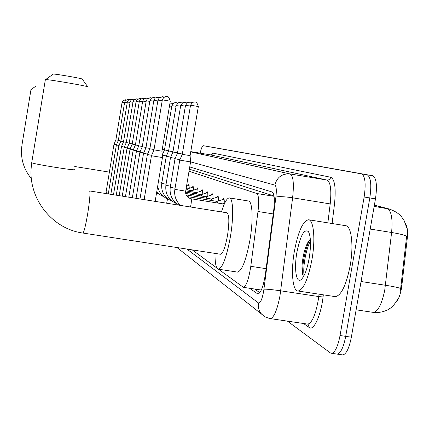 <?xml version="1.0" encoding="UTF-8"?>
<svg xmlns="http://www.w3.org/2000/svg" width="429" height="429" viewBox="0 0 429 429"><rect width="100%" height="100%" fill="white"/><g stroke="black" fill="none" stroke-linecap="round" stroke-linejoin="round"><path stroke-width="0.64" d="M222.201 199.705L223.466 198.23C224.126 198.493 224.378 200.225 224.217 203.432M216.554 197.378L217.755 195.951C218.377 196.198 218.608 197.855 218.458 200.917M211.191 195.174L212.339 193.79C212.918 194.021 213.133 195.603 212.988 198.53M206.092 193.071L207.18 191.731C207.727 191.951 207.926 193.463 207.786 196.268M201.228 191.071L202.273 189.768L202.837 194.117M196.6 189.168L197.592 187.902L198.118 192.074M192.176 187.35L193.125 186.122L193.618 190.122M187.95 185.618L188.862 184.416L189.318 188.267M396.659 301.635C399.206 298.026 400.938 292.664 401.855 285.542L407.234 238.696C407.947 231.531 407.373 226.507 405.523 223.627M274.04 195.973L189.371 169.165M218.458 269.203L243.409 287.339C246.348 286.036 248.809 279.032 250.788 266.323L257.995 211.497C259.191 200.965 258.751 194.959 256.676 193.479L189.023 171.262M192.224 249.882L216.945 268.093M342.036 354.815L342.889 354.939C346.38 353.957 349.201 348.037 351.351 337.183L375.477 198.874C377.343 185.762 376.453 178.062 372.812 175.772L209.642 146.761L367.24 174.839C370.828 177.123 371.686 184.824 369.814 197.946L345.704 336.357C343.554 347.222 340.76 353.147 337.312 354.134L336.475 354.016M400.364 291.173L406.617 236.288C404.638 235.076 399.635 233.81 391.602 232.486C392.841 218.597 391.366 210.601 387.173 208.505L374.367 205.228M200.112 153.158C201.287 148.311 202.343 145.828 203.282 145.699L361.663 173.911C365.197 176.185 366.023 183.885 364.146 197.013L340.041 335.526C337.902 346.401 335.129 352.338 331.73 353.33L330.357 352.911L287.441 321.133M203.282 145.699L367.24 174.839C370.828 177.123 371.686 184.824 369.814 197.946L345.704 336.357C343.554 347.222 340.76 353.147 337.312 354.134L342.889 354.939M249.539 288.261L257.968 294.079C261.052 292.787 263.578 285.805 265.546 273.134L273.734 210.006C274.898 199.469 274.378 193.468 272.168 192.004L189.747 166.94M259.829 292.734L254.601 289.023M311.942 259.663C308.097 279.188 303.491 289.645 298.117 291.023C292.508 291.318 290.808 271.182 294.391 251.174C298.241 231.279 302.981 220.806 308.601 219.766C313.755 220.077 315.546 239.511 311.942 259.663M308.601 219.766L345.747 225.708C351.469 226.115 353.812 245.544 350.182 265.594C346.278 285.017 341.361 295.372 335.424 296.654L334.717 296.546M310.344 239.205L308.708 241.066C306.708 244.085 305.062 248.364 303.764 253.904C301.764 263.422 301.421 270.42 302.729 274.909L303.609 276.421M296.895 252.386C300.391 235.446 304.236 228.523 308.424 231.622C310.907 236.427 311.159 245.329 309.175 258.328C307.175 269.069 304.579 276.094 301.394 279.402C296.289 284.438 293.881 268.945 296.895 252.386M309.497 256.338L308.371 262.446M309.995 239.505C304.536 248.949 301.507 268.667 303.094 275.745M310.451 240.857C305.448 250.472 302.761 268.388 304.102 275.488M36.127 85.956L30.931 89.645M167.53 198.852L166.693 203.196M53.083 74.201L53.282 74.056C56.081 73.917 83.623 78.743 82.266 79.134L87.752 86.819M87.816 86.905C89.972 86.508 49.566 79.472 45.64 79.574L45.351 79.73M220.431 254.231L220.576 254.252C223.005 253.432 225.305 247.227 227.483 235.634C229.445 222.222 229.268 214.613 226.941 212.795L89.666 190.959C90.385 193.077 89.725 200.675 87.688 213.76C85.65 225.579 84.063 232.009 82.926 233.044C50.525 228.791 25.928 195.345 31.859 162.8C33.811 164.162 77.081 171.064 74.233 169.568M221.477 211.921C224.367 202.526 227.021 197.86 229.435 197.935C233.263 198.123 233.805 217.16 230.314 237.216C226.576 257.089 222.635 267.755 218.495 269.208C216.087 268.72 214.934 263.454 215.031 253.394M229.435 197.935L248.455 201.003C252.574 201.239 253.4 220.27 249.898 240.272C246.123 260.097 242.015 270.71 237.586 272.109L237.21 272.056M113.991 144.235L116.49 144.707M115.905 139.833L118.356 140.272M125.563 99.871L123.155 100.509L122.083 102.359L115.894 139.833L113.985 144.241L106.001 192.61L108.408 193.2M108.296 193.892L116.377 144.975L118.989 145.458M128.207 99.657L125.745 100.311L124.646 102.199L118.324 140.476L120.892 140.932M118.871 145.731L121.6 146.246M127.333 102.048L120.86 141.141L123.541 141.618M120.86 141.141L118.865 145.742L110.843 194.299M121.477 146.536L124.324 147.072M123.52 141.838L126.314 142.337M133.837 99.201L131.269 99.882L130.121 101.855L123.509 141.838L121.471 146.541L113.503 194.723M124.195 147.367L127.182 147.93M133.054 101.689L126.276 142.567L129.215 143.088M126.276 142.567L124.195 147.378L116.286 195.168M119.198 195.629L127.043 148.252L130.175 148.831M139.993 98.702L137.307 99.415L136.106 101.48L129.172 143.329L132.255 143.876M122.249 196.117L130.03 149.169L133.312 149.78M132.229 144.128L135.441 144.702M139.323 101.298L132.212 144.128L130.03 149.169M125.45 196.627L133.162 150.129L136.61 150.772M142.691 101.088L135.398 144.97L138.787 145.57M128.813 197.163L136.449 151.142L140.074 151.812M138.76 145.844L142.31 146.482M146.225 100.869L138.76 145.855L136.449 151.142M139.913 152.193L143.726 152.912M154.215 97.549L151.255 98.338L149.925 100.617L142.262 146.777L146.016 147.442M142.262 146.777L139.908 152.204L132.352 197.726M136.073 198.316L143.549 153.319L147.571 154.07M145.983 147.748L149.925 148.45M153.855 100.391L145.962 147.753L143.549 153.319M139.993 198.943L147.388 154.499L151.635 155.293M147.388 154.499L149.866 148.777L154.049 149.517M151.448 155.732L162.457 157.572L155.148 201.357M154.016 149.86L161.921 151.18M162.339 99.866L153.99 149.866L151.442 155.743L144.139 199.603M187.875 190.031L187.543 188.835L193.543 186.915M192.235 191.935L191.876 190.68M162.264 149.297L164.516 149.678M196.804 193.935L196.418 192.616L202.729 190.594M162.264 155.169L166.425 155.931M164.5 149.946L168.629 150.681M201.592 196.032L201.185 194.648M171.884 105.69L164.473 149.946L162.253 155.051M161.754 183.312L166.264 156.301L170.699 157.116M168.613 150.96L172.962 151.732M206.628 198.241L206.188 196.782M176.196 105.582L168.586 150.965L166.264 156.301M165.9 185.221L170.528 157.507L175.198 158.365M172.946 152.027L177.52 152.842M211.926 200.563L211.454 199.024M180.727 105.47L172.908 152.032L170.528 157.507M175.027 158.768L179.949 159.685M177.504 153.153L182.33 154.011M217.503 203.008L216.994 201.389M185.505 105.357L177.467 153.153L175.021 158.778L170.259 187.248L175.048 188.251M179.767 160.108L190.589 161.921L185.682 191.157C185.43 195.216 187.205 197.753 191.012 198.761L190.996 198.761M182.314 154.338L190.095 155.647L190.589 161.921M223.386 206.279L222.833 203.882M190.54 105.234L182.277 154.343L179.762 160.114L174.866 189.366L185.682 191.157M407.234 238.696L406.317 238.551M401.855 285.542L400.938 285.403M274.088 196.305L256.676 193.479M273.225 213.932L257.995 211.497M266.125 268.672L250.788 266.323M372.699 312.296L373.289 312.387C378.067 311.502 381.896 304.016 384.77 289.929L391.602 232.486L370.211 229.059M390.272 209.25L374.168 206.387M400.648 288.508C398.654 287.618 393.586 286.534 385.451 285.264L361.062 281.521M351.351 337.183L340.041 335.526M372.613 175.724L361.475 173.868M375.477 198.874L364.146 197.013M186.905 249.061L258.43 302.938C260.296 303.437 262.017 299.646 263.61 291.564L275.911 197.05C276.689 190.036 276.33 186.063 274.839 185.113L190.583 161.872M190.733 151.839L290.181 173.965C293.307 175.82 294.117 183.768 292.605 197.801L279.998 295.635C277.273 309.792 274.088 317.46 270.431 318.634L269.83 318.543M307.132 324.029L307.802 324.126C311.867 323.021 315.277 315.428 318.045 301.34L318.752 296.552L280.716 290.824C272.356 289.618 266.774 289.071 263.964 289.184M323.327 294.83L323.058 296.981C320.897 315.696 313.62 331.333 309.191 327.509L303.528 323.498M211.014 154.842L212.848 153.089L330.738 177.263C334.829 179.263 336.079 188.213 334.497 204.118L332.105 223.525M190.771 151.609L210.703 154.896L212.194 154.317L212.848 153.089M275.911 197.05C278.764 196.332 284.33 196.584 292.605 197.801L330.201 203.914C331.617 189.929 330.555 181.976 327.021 180.057L210.398 154.869M323.058 296.981L318.752 296.552L319.047 294.181M327.863 222.849L330.201 203.914L334.497 204.118M274.839 185.113C276.887 177.424 281.794 173.675 289.559 173.868L327.064 180.057C329 180.116 330.223 179.183 330.738 177.263M309.191 327.509L308.145 324.469L307.636 324.104M265.063 316.843L261.701 314.237C258.885 311.03 257.797 307.261 258.43 302.938M258.36 294.015L257.293 293.854M21.933 145.227L30.968 89.634M31.73 162.65L45.372 79.574M82.861 233.038L220.576 254.252M122.093 102.359L124.56 102.713M106.017 192.578L105.883 193.511M128.829 99.834C128.797 99.33 127.767 99.49 125.745 100.311L124.646 102.199L127.236 102.569M130.958 99.437L128.448 100.102L127.333 102.032L130.03 102.418M134.556 99.41C134.454 98.858 133.355 99.013 131.269 99.882L130.121 101.855L132.947 102.263M136.846 98.96L134.218 99.657L133.044 101.673L136.004 102.097M137.618 99.19C137.457 98.606 136.325 98.761 134.218 99.657L133.06 101.673M140.825 98.954C140.648 98.348 139.473 98.498 137.307 99.415L136.116 101.48L139.205 101.925M143.291 98.434L140.546 99.163L139.328 101.282L142.567 101.743M146.756 98.155L143.94 98.901L142.675 101.072L146.091 101.555M147.721 98.461C147.426 97.78 146.166 97.93 143.94 98.901L142.691 101.067M150.391 97.86L147.506 98.627L146.209 100.847L149.801 101.362M151.432 98.198C151.394 97.453 150.086 97.592 147.506 98.627L146.23 100.847M149.946 100.611L153.711 101.153M158.242 97.222L155.207 98.032L153.861 100.37L157.829 100.938M157.985 100.139L162.173 100.713M162.489 96.879L159.368 97.71L157.985 100.107M167.171 96.557L163.765 97.367L162.318 99.839L170.254 101.196M162.457 157.572L161.947 151.196L170.286 101.19C167.852 93.924 167.122 97.581 167.037 96.53C167.069 96.101 165.98 96.38 163.765 97.367L162.344 99.834M173.171 103.448L169.97 103.073L171.863 102.906M169.487 105.984L171.745 106.349M176.072 102.74L173.831 103.035L171.863 105.668L176.046 106.279M177.456 103.33C176.662 102.504 175.456 102.408 173.831 103.035L171.89 105.663M158.43 181.703L161.91 182.379M180.502 102.558L178.191 102.858L176.169 105.561L180.571 106.204M181.966 103.207C181.054 102.311 179.794 102.193 178.191 102.858L176.201 105.555M172.265 201.308C164.457 197.839 160.95 191.849 161.749 183.333L166.061 184.234M185.162 102.37L182.775 102.676L180.7 105.448L185.339 106.124M186.712 103.083C185.693 102.107 184.379 101.968 182.775 102.676L180.732 105.443M176.743 203.7C168.688 200.161 165.074 194.01 165.894 185.237L170.436 186.191M190.068 102.177L187.602 102.483L185.467 105.33L190.363 106.043M191.72 102.955C190.567 101.888 189.2 101.732 187.602 102.483L185.51 105.325M170.265 187.226L170.259 187.248C169.364 195.061 172.286 201.035 179.016 205.159M195.249 101.968L192.701 102.279L190.503 105.202L198.337 106.526L190.095 155.647M198.337 106.526C195.935 99.383 195.184 102.971 195.136 101.946L192.701 102.279L190.546 105.196M190.481 206.987L190.98 204.59C191.495 201.169 191.506 199.222 191.012 198.761L222.919 203.877M174.866 189.345L174.866 189.366C173.992 195.619 175.852 200.96 180.453 205.389M261.336 290.036L243.409 287.339M398.498 298.316L393.35 305.695C392.54 306.681 390.701 308.043 387.832 309.77C383.258 312.022 378.41 312.897 373.289 312.387L356.124 309.818M374.378 205.169L388.009 208.66C394.267 210.591 398.836 213.385 401.721 217.042L404.241 220.833L406.762 227.949M372.812 175.772L361.663 173.911M331.73 353.33L337.312 354.134M176.968 247.533L265.052 316.838L269.723 318.527L307.802 324.126L308.145 324.469L307.657 324.126M190.728 151.866L289.559 173.868L327.021 180.057L210.473 154.88L211.551 154.51L211.106 155.019M298.117 291.023L335.424 296.654M31.215 178.421C23.316 168.715 20.227 157.657 21.959 145.254M109.384 172.131L74.732 166.516M53.282 74.056L45.64 79.574M218.495 269.208L237.586 272.109M122.083 102.359L123.155 100.509C125.155 99.71 126.153 99.549 126.147 100.032M118.324 140.476L116.377 144.975M127.322 102.032L128.448 100.102C130.502 99.255 131.564 99.099 131.628 99.625M129.177 143.329L127.043 148.252M139.312 101.282L140.546 99.163C142.739 98.22 143.956 98.069 144.192 98.713M135.398 144.97L133.162 150.129M149.925 100.617L151.255 98.338C153.282 97.303 154.644 97.168 155.336 97.925M153.839 100.37L155.207 98.032C159.985 96.294 157.121 97.41 159.449 97.64M149.866 148.777L157.963 100.113L159.368 97.71C161.98 96.563 163.454 96.439 163.792 97.345M186.535 186.068L189.253 185.199M187.586 188.835L186.111 188.594M156.558 192.921L160.119 194.809M191.892 190.674L198.026 188.712M191.929 190.68L185.923 189.715M156.799 191.468L159.996 194.718L163.975 196.873M196.471 192.616L185.73 190.884M157.706 186.036C158.725 192.331 162.157 196.67 168.018 199.035M201.206 194.643L207.663 192.567M201.244 194.648L185.591 192.128M206.215 196.777L212.843 194.637M206.252 196.782L185.693 193.474M211.481 199.018L218.297 196.82M211.524 199.024L186.132 194.943M217.026 201.378L224.035 199.11M217.069 201.389L187.146 196.584M222.871 203.872L224.64 203.292"/></g></svg>
